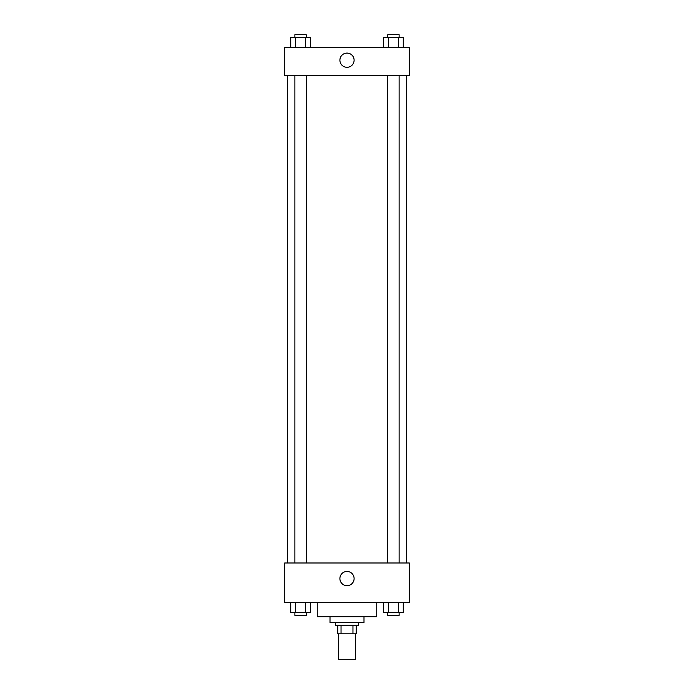 <?xml version="1.0" encoding="UTF-8"?>
<svg xmlns="http://www.w3.org/2000/svg" width="694" height="694" viewBox="0 0 694 694"><rect width="100%" height="100%" fill="white"/><g stroke="black" fill="none" stroke-linecap="round" stroke-linejoin="round"><path stroke-width="1.04" d="M338.499 633.804L338.499 659.3L355.502 659.3L355.502 633.804M352.96 625.311L352.96 633.804L337.796 633.804L337.796 625.311M352.96 633.804L356.204 633.804L356.204 625.311L356.204 633.804M358.33 622.475L358.33 625.311L335.67 625.311L335.67 622.475M341.04 625.311L341.04 633.804M363.994 616.81L363.994 622.475L330.006 622.475L330.006 616.81M376.747 602.644L376.747 616.81L317.253 616.81L317.253 602.644M409.321 602.644L284.679 602.644L284.679 562.99L409.321 562.99L409.321 602.644M347 585.675A7.105 7.105 0 0 1 340.849 575.014A7.105 7.105 0 0 1 353.151 575.014A7.105 7.105 0 0 1 347 585.675M406.484 75.776L406.484 562.99M387.79 562.99L387.79 75.776M306.21 75.776L306.21 562.99M409.321 75.776L284.679 75.776L284.679 47.444L409.321 47.444L409.321 75.776M354.105 60.196A7.105 7.105 0 0 1 343.452 66.346A7.105 7.105 0 0 1 343.452 54.045A7.105 7.105 0 0 1 354.105 60.196M403.266 47.444L403.266 37.537L383.643 37.537L383.643 47.444M398.365 37.537L398.365 47.444M388.553 37.537L388.553 47.444M387.79 37.537L387.79 34.7L399.119 34.7L399.119 37.537M310.357 47.444L310.357 37.537L290.734 37.537L290.734 47.444M305.447 37.537L305.447 47.444M295.635 37.537L295.635 47.444M294.881 37.537L294.881 34.7L306.21 34.7L306.21 37.537M403.266 602.644L403.266 612.559L383.643 612.559L383.643 602.644M398.365 602.644L398.365 612.559M388.553 602.644L388.553 612.559M399.119 612.559L399.119 615.396L387.79 615.396L387.79 612.559M310.357 602.644L310.357 612.559L290.734 612.559L290.734 602.644M305.447 602.644L305.447 612.559M295.635 602.644L295.635 612.559M306.21 612.559L306.21 615.396L294.881 615.396L294.881 612.559M287.516 75.776L287.516 562.99M399.119 562.99L399.119 75.776M294.881 75.776L294.881 562.99"/></g></svg>
